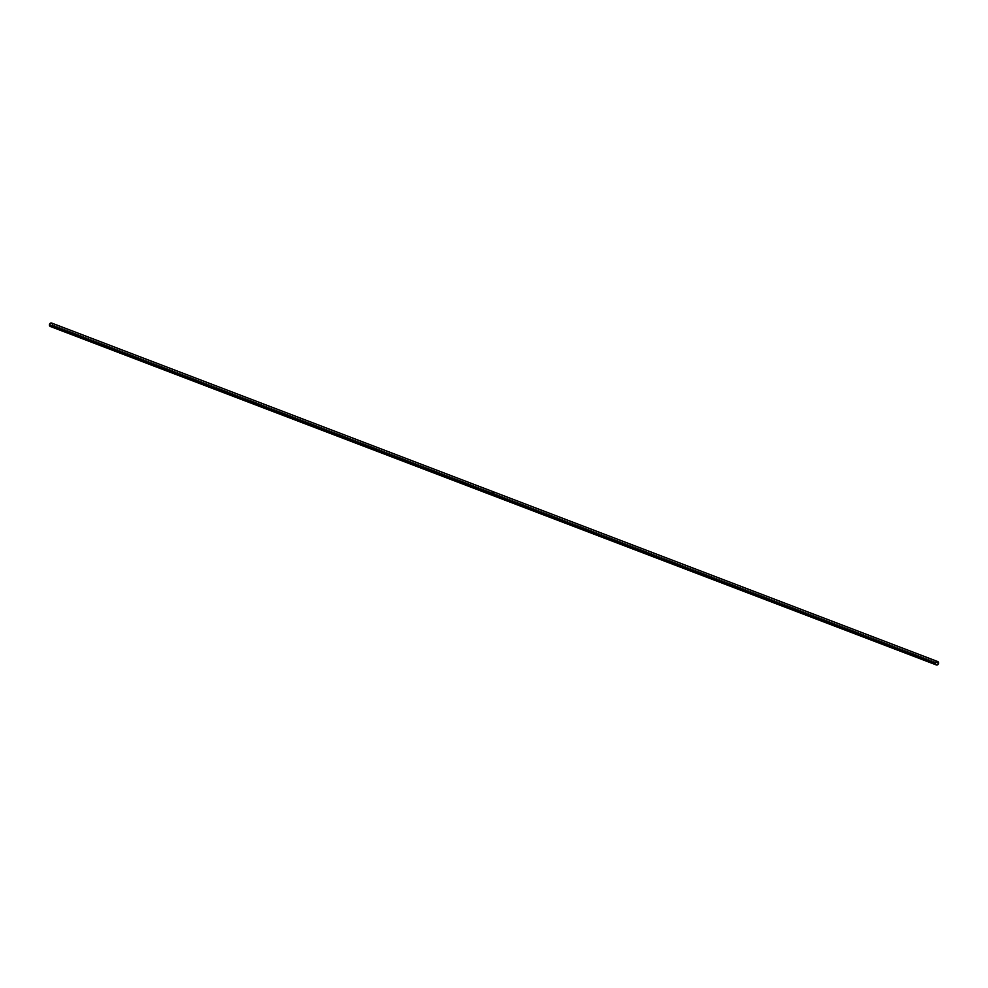 <?xml version="1.0" encoding="UTF-8"?>
<svg xmlns="http://www.w3.org/2000/svg" width="988" height="988" viewBox="0 0 988 988"><rect width="100%" height="100%" fill="white"/><g stroke="black" fill="none" stroke-linecap="round" stroke-linejoin="round"><path stroke-width="0.74" stroke-dasharray="4.94 3.71" d="M50.351 326.485A1.84 1.568 110.9 0 0 52.599 324.817L938.588 663.269L52.599 324.817A1.84 1.568 110.9 0 0 51.66 323.051M52.599 324.817L52.216 325.805M493.284 492.679L492.716 493.074A1.778 1.519 110.9 0 0 492.592 493.308L492.592 493.308A1.778 1.519 110.9 0 0 492.555 493.37L492.592 493.383A1.778 1.519 -69.1 0 1 492.716 493.074L492.851 493.123A1.778 1.519 -69.1 0 1 492.913 493.049L492.913 493.049A1.778 1.519 110.9 0 0 492.851 493.123L492.926 493.173A1.778 1.519 -69.1 0 1 493.321 492.716L493.259 492.703M492.456 493.247A1.778 1.519 110.9 0 1 492.74 492.802L493.061 492.864A1.778 1.519 -69.1 0 1 493.123 492.79L493.123 492.79A1.778 1.519 110.9 0 0 493.061 492.864L492.889 493.16A1.778 1.519 110.9 0 1 493.234 492.753L492.493 493.271A1.778 1.519 -69.1 0 1 492.777 492.814L492.567 493.049"/><path stroke-width="1.48" d="M492.592 493.765L492.58 493.827A1.84 1.568 110.9 0 0 492.555 494.012L492.802 493.765A1.84 1.568 110.9 0 0 492.777 494.099L492.827 494.111A1.84 1.568 -69.1 0 1 492.889 493.765A1.84 1.568 110.9 0 0 492.889 493.839L493 494A1.84 1.568 110.9 0 0 492.975 494.173L493.024 494.185A1.84 1.568 -69.1 0 1 493.086 493.839L493.197 494.074A1.84 1.568 110.9 0 0 493.173 494.247L935.401 663.183A1.84 1.568 -69.1 0 1 938.588 663.269A1.84 1.568 -69.1 0 1 935.401 663.183L493.148 494.235A1.84 1.568 -69.1 0 1 493.173 494.074L493.061 494.074A1.84 1.568 110.9 0 0 493.037 494.198L492.975 494.173A1.84 1.568 -69.1 0 1 492.975 494L492.864 494A1.84 1.568 110.9 0 0 492.839 494.124L492.753 494.086A1.84 1.568 -69.1 0 1 492.765 494.025L492.53 494A1.84 1.568 -69.1 0 1 492.555 493.815L492.567 493.728M937.649 661.515L51.66 323.051A1.84 1.568 110.9 0 0 49.412 324.731L491.641 493.667A1.84 1.568 -69.1 0 1 491.752 493.197L491.863 493.234A1.84 1.568 110.9 0 0 491.851 493.284L491.765 493.247A1.84 1.568 110.9 0 0 491.715 493.395L491.814 493.432A1.84 1.568 110.9 0 0 491.802 493.481L491.703 493.444A1.84 1.568 110.9 0 0 491.666 493.679L491.999 493.802A1.84 1.568 -69.1 0 1 492.123 493.321L492.135 493.333A1.84 1.568 110.9 0 0 492.024 493.815L492.283 493.605A1.84 1.568 -69.1 0 1 492.345 493.407L492.357 493.407A1.84 1.568 110.9 0 0 492.246 493.901L492.296 493.914A1.84 1.568 -69.1 0 1 492.37 493.568L492.407 493.592A1.84 1.568 110.9 0 0 492.37 493.63L492.333 493.778A1.84 1.568 110.9 0 0 492.32 493.926L492.432 493.963A1.84 1.568 -69.1 0 1 492.456 493.827L492.456 493.827A1.84 1.568 110.9 0 0 492.432 493.963L492.407 493.963A1.84 1.568 -69.1 0 1 492.444 493.778L492.543 493.728M492.456 493.827L492.444 493.778A1.84 1.568 -69.1 0 0 492.407 493.963L492.222 493.889A1.84 1.568 -69.1 0 1 492.234 493.827L49.412 324.731A1.84 1.568 110.9 0 0 50.351 326.485L936.34 664.949M492.444 493.247L492.493 493.259A1.84 1.568 110.9 0 0 492.518 493.345L492.37 493.296A1.84 1.568 -69.1 0 1 492.703 492.765L492.777 492.74A1.84 1.568 110.9 0 0 492.444 493.247L493.284 492.679A1.84 1.568 110.9 0 0 492.889 493.148L492.851 493.136A1.84 1.568 -69.1 0 1 493.197 492.703L492.543 493.358A1.84 1.568 -69.1 0 1 492.58 493.296L492.666 493.308A1.778 1.519 110.9 0 0 492.592 493.383L493.086 492.592L492.518 493.345A1.84 1.568 -69.1 0 1 492.543 493.284L492.444 493.247A1.778 1.519 110.9 0 0 492.419 493.321L492.567 493.049M52.216 325.805L51.425 326.46M51.117 326.546L49.561 325.731L49.61 324.039L51.215 322.965L52.562 324.126M935.401 663.183L936.883 661.454L938.6 662.923L937.106 665.01L935.932 664.702L935.401 663.183"/></g></svg>
